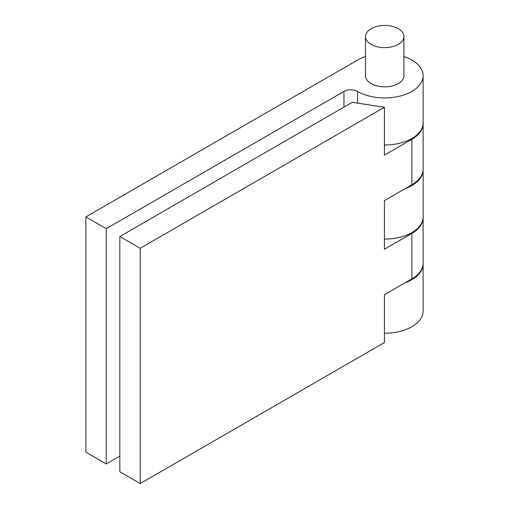 <?xml version="1.0" encoding="UTF-8"?>
<svg xmlns="http://www.w3.org/2000/svg" width="509" height="509" viewBox="0 0 509 509"><rect width="100%" height="100%" fill="white"/><g stroke="black" fill="none" stroke-linecap="round" stroke-linejoin="round"><path stroke-width="0.76" d="M423.125 217.699A38.417 22.18 0 0 1 411.87 233.383L384.422 249.232L384.422 200.61L411.87 184.761A38.417 22.18 0 0 0 423.125 169.077L423.125 123.592A38.417 22.18 0 0 1 411.87 139.275L384.422 155.124L384.422 107.284L352.285 102.309L119.831 236.52L140.21 248.277L140.21 483.55L384.422 342.551L384.422 294.717L411.87 278.868A38.417 22.18 0 0 0 423.125 263.185L423.125 217.699A38.417 22.18 0 0 0 423.119 217.305M384.422 144.989A38.417 22.18 0 0 0 423.125 122.809L423.125 75.752A38.417 22.18 0 0 0 403.917 56.544M365.494 56.544A38.417 22.18 0 0 0 357.541 60.068L85.875 216.91L106.247 228.675L343.957 91.435A9.607 5.548 0 0 1 357.541 91.435A38.417 22.18 0 0 0 399.406 96.246A38.417 22.18 0 0 0 423.125 75.752M365.494 36.54L365.494 75.752A19.208 11.09 0 0 0 371.125 83.597A19.208 11.09 0 0 0 392.057 85.996A19.208 11.09 0 0 0 403.917 75.752L403.917 36.54A19.208 11.09 0 0 0 384.709 25.45A19.208 11.09 0 0 0 365.494 36.54A19.208 11.09 0 0 0 371.125 44.385A19.208 11.09 0 0 0 392.057 46.79A19.208 11.09 0 0 0 403.917 36.54M85.875 216.91L85.875 452.183L106.247 463.947L119.831 456.102M106.247 228.675L106.247 463.947M384.422 333.204A38.417 22.18 0 0 0 423.125 311.024L423.125 263.967A38.417 22.18 0 0 0 423.119 263.573M405.158 282.743A38.417 22.18 0 0 0 423.125 263.967M405.158 188.635A38.417 22.18 0 0 0 423.125 169.86A38.417 22.18 0 0 0 423.119 169.465M384.422 239.096A38.417 22.18 0 0 0 423.125 216.917L423.125 169.86M140.21 248.277L384.422 107.284M423.125 123.592A38.417 22.18 0 0 0 423.119 123.197M119.831 236.52L119.831 471.786L140.21 483.55M357.541 103.123L357.541 91.435M343.957 107.119L343.957 91.435M411.87 233.383L411.87 278.868M411.87 139.275L411.87 184.761"/></g></svg>
